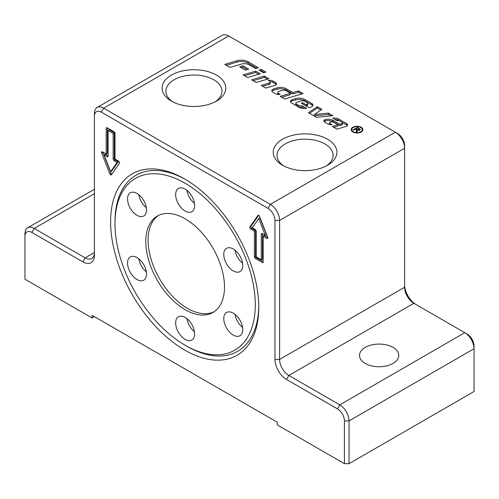 <?xml version="1.0" encoding="UTF-8"?>
<svg xmlns="http://www.w3.org/2000/svg" width="499" height="499" viewBox="0 0 499 499"><rect width="100%" height="100%" fill="white"/><g stroke="black" fill="none" stroke-linecap="round" stroke-linejoin="round"><path stroke-width="0.75" d="M260.515 71.008L261.345 70.758L264.426 72.536M261.345 69.417L265.955 72.081L263.597 72.785L258.987 70.122L261.345 69.417L261.345 70.758M352.887 132.023A5.857 3.381 180 0 1 351.171 129.634A5.857 3.381 180 0 1 357.028 126.253A5.857 3.381 180 0 1 362.892 129.634A5.857 3.381 180 0 1 359.274 132.759A5.857 3.381 180 0 1 352.887 132.023M351.29 130.301A5.857 3.381 180 0 1 351.77 129.484M362.293 129.484A5.857 3.381 180 0 1 362.773 130.301M353.304 131.786A5.271 3.044 0 0 0 359.049 132.441A5.271 3.044 0 0 0 362.299 129.634A5.271 3.044 0 0 0 357.028 126.59A5.271 3.044 0 0 0 351.764 129.634A5.271 3.044 0 0 0 353.304 131.786M362.293 131.118A5.271 3.044 0 0 0 362.299 130.969L362.299 129.634M351.764 129.634L351.764 130.969A5.271 3.044 0 0 0 351.77 131.118M356.567 132.198L356.61 131.037M359.523 129.846L359.873 130.071M356.779 130.526L357.378 130.869M356.124 128.811L357.39 129.54L359.23 129.74L359.006 128.773L357.596 127.962L356.124 128.811L356.124 129.397M357.378 130.064L356.966 132.16L356.23 131.736L356.61 129.696L355.619 129.104L353.641 130.245L353.055 129.902L357.496 127.339L360.372 129.384L359.841 130.089L357.378 130.064L357.378 131.094M356.779 131.405L356.61 129.696M359.23 130.32L359.523 129.347L359.523 130.682M357.409 131.019L357.515 130.557M357.496 127.339L357.496 128.018M317.302 106.68L321.942 109.356L314.439 114.477L328.442 113.111L332.92 115.699L316.422 117.309L308.457 112.712L317.302 106.68L317.302 108.015L320.882 110.079M309.517 113.323L317.302 108.015M314.439 114.477L314.439 115.812L328.442 114.446L330.943 115.893M328.442 113.111L328.442 114.446M262.736 86.315L269.123 84.406A2.021 1.166 0 0 0 270.215 83.37L270.215 82.029A2.021 1.166 0 0 0 269.622 81.206L268.244 80.414A4.547 2.626 180 0 1 272.903 81.044L275.598 82.603A3.031 1.753 180 0 1 276.49 83.838A3.031 1.753 180 0 1 274.849 85.391L265.824 88.098L261.214 85.435L269.123 83.065A2.021 1.166 0 0 0 270.215 82.029M270.084 81.624A4.547 2.626 180 0 1 272.903 82.385L275.598 83.938A3.031 1.753 180 0 1 276.259 84.506M302.668 102.769L305.887 104.628L306.798 104.353A1.771 1.023 0 0 0 307.752 103.443A1.771 1.023 0 0 0 307.234 102.725L304.777 101.303A3.031 1.753 0 0 0 301.24 100.991L296.955 102.27A2.021 1.166 0 0 0 295.863 103.305A2.021 1.166 0 0 0 296.456 104.135L298.67 105.408A3.031 1.753 0 0 0 302.12 105.751L306.592 108.333A8.084 4.666 180 0 1 298.782 107.123L291.428 102.881A3.537 2.04 180 0 1 290.393 101.434A3.537 2.04 180 0 1 292.302 99.625L295.464 98.677A8.084 4.666 180 0 1 304.901 99.519L311.769 103.48A4.042 2.333 180 0 1 312.948 105.133A4.042 2.333 180 0 1 310.771 107.204L309.081 107.709L301.259 103.193L302.668 102.769L302.668 104.004M290.586 102.102A3.537 2.04 180 0 1 292.302 100.96L295.464 100.012A8.084 4.666 180 0 1 304.901 100.854L311.769 104.821A4.042 2.333 180 0 1 312.779 105.8M305.887 104.628L305.887 105.863M305.999 105.931L306.798 105.688A1.771 1.023 0 0 0 307.752 104.784L307.752 103.443M302.12 105.751L302.12 107.085L304.552 108.495M295.863 103.305L295.863 104.647A2.021 1.166 0 0 0 296.456 105.47L298.67 106.749A3.031 1.753 0 0 0 302.12 107.085M253.087 80.744L264.27 77.401L267.358 79.179M268.88 78.723L256.174 82.528L251.565 79.865L264.27 76.06L268.88 78.723M264.27 76.06L264.27 77.401M255.625 68.594L249.02 64.783A6.568 3.792 0 0 0 241.354 64.097L230.089 67.465L224.768 64.396L236.882 60.766A9.6 5.545 180 0 1 248.09 61.77L258.451 67.752L255.625 68.594M226.29 65.275L236.882 62.101A9.6 5.545 180 0 1 248.09 63.105L256.923 68.207M244.516 75.792L255.694 72.449L258.781 74.226M260.303 73.771L247.598 77.576L242.988 74.912L255.694 71.114L260.303 73.771M255.694 71.114L255.694 72.449M337.966 124.8L333.669 122.317A2.782 1.603 0 0 0 330.419 122.024L330.332 122.055A1.516 0.873 0 0 0 329.515 122.829A1.516 0.873 0 0 0 329.958 123.446L331.991 124.619A4.042 2.333 180 0 1 328.049 124.02L324.525 121.987A2.526 1.46 180 0 1 323.782 120.958A2.526 1.46 180 0 1 325.148 119.66L325.342 119.604A6.568 3.792 180 0 1 333.014 120.284L339.844 124.232L339.844 125.567L341.609 125.043A1.516 0.873 0 0 0 342.426 124.263L342.426 122.929A1.516 0.873 0 0 0 341.983 122.311L339.663 120.97A2.526 1.46 0 0 0 336.881 120.664L332.845 118.126A6.063 3.499 180 0 1 338.702 119.036L346.705 123.652A3.031 1.753 180 0 1 347.591 124.893A3.031 1.753 180 0 1 345.957 126.447L336.925 129.147L332.315 126.49L337.966 124.8L337.966 126.135L333.843 127.37M329.515 122.829L329.515 124.164A1.516 0.873 0 0 0 329.72 124.6M324.063 121.625A2.526 1.46 180 0 1 325.148 120.995L325.342 120.939A6.568 3.792 180 0 1 333.014 121.625L339.844 125.567M334.598 119.348A6.063 3.499 180 0 1 338.702 120.371L346.705 124.993A3.031 1.753 180 0 1 347.36 125.561M339.844 124.232L341.609 123.708A1.516 0.873 0 0 0 342.426 122.929M241.21 67.702L242.982 67.172L247.136 69.567M242.982 65.831L248.664 69.112L245.371 70.097L239.688 66.816L242.982 65.831L242.982 67.172M272.005 91.379A3.537 2.04 180 0 1 273.72 90.232L276.883 89.284A8.084 4.666 180 0 1 286.32 90.132L292.857 93.899L298.502 92.209L301.589 93.993M292.857 92.565L298.502 90.874L303.111 93.538L284.761 99.033L280.151 96.369L290.505 93.269L286.226 90.799A3.537 2.04 0 0 0 282.097 90.431L278.841 91.404A2.021 1.166 0 0 0 277.756 92.44A2.021 1.166 0 0 0 278.348 93.263L280.139 94.299A4.042 2.333 180 0 1 275.697 93.8L272.847 92.153A3.537 2.04 180 0 1 271.812 90.706A3.537 2.04 180 0 1 273.72 88.897L276.883 87.949A8.084 4.666 180 0 1 286.32 88.791L292.857 92.565L292.857 93.899M298.502 90.874L298.502 92.209M281.673 97.249L290.505 94.604L290.505 93.269M277.756 92.44L277.756 93.775A2.021 1.166 0 0 0 278.149 94.473M194.467 203.417A13.423 7.747 60 0 1 186.938 190.375M146.35 207.715A13.423 7.747 60 0 1 143.394 204.74A13.423 7.747 60 0 1 138.822 194.672M146.35 271.868A13.423 7.747 60 0 1 138.822 258.825M194.467 331.729A13.423 7.747 60 0 1 186.938 318.686M242.583 327.431A13.423 7.747 60 0 1 239.626 324.45A13.423 7.747 60 0 1 235.048 314.389M242.583 263.272A13.423 7.747 60 0 1 235.048 250.23M215.032 101.883A28.044 16.193 0 0 0 221.986 91.211A28.044 16.193 0 0 0 193.943 75.018A28.044 16.193 0 0 0 165.899 91.211A28.044 16.193 0 0 0 172.854 101.883M326.146 166.036A28.044 16.193 0 0 0 333.101 155.364A28.044 16.193 0 0 0 305.057 139.171A28.044 16.193 0 0 0 277.014 155.364A28.044 16.193 0 0 0 283.968 166.036M186.882 346.256L185.141 345.252A99.195 57.273 60 0 1 115.001 223.764A99.195 57.273 60 0 1 185.141 183.264A99.195 57.273 60 0 1 255.288 304.758A99.195 57.273 60 0 1 185.141 345.252L186.882 346.256A101.653 58.689 60 0 0 258.75 306.012M115.001 223.764L115.001 221.756A101.653 58.689 60 0 1 185.79 179.64M228.517 247.729A13.423 7.747 60 0 1 240.792 257.634A13.423 7.747 60 0 1 239.969 271.587A13.423 7.747 60 0 1 226.546 263.834A13.423 7.747 60 0 1 226.546 248.334A13.423 7.747 60 0 1 228.517 247.729M238.004 317.364A13.423 7.747 60 0 1 239.969 335.74A13.423 7.747 60 0 1 226.546 327.993A13.423 7.747 60 0 1 226.546 312.493A13.423 7.747 60 0 1 238.004 317.364M194.635 333.893A13.423 7.747 60 0 1 191.853 340.037A13.423 7.747 60 0 1 178.43 332.29A13.423 7.747 60 0 1 178.436 316.79A13.423 7.747 60 0 1 188.778 320.383A13.423 7.747 60 0 1 194.635 333.893M141.772 280.787A13.423 7.747 60 0 1 129.497 270.882A13.423 7.747 60 0 1 130.32 256.935A13.423 7.747 60 0 1 143.743 264.682A13.423 7.747 60 0 1 143.743 280.182A13.423 7.747 60 0 1 141.772 280.787M132.285 211.152A13.423 7.747 60 0 1 130.32 192.776A13.423 7.747 60 0 1 143.743 200.529A13.423 7.747 60 0 1 143.743 216.03A13.423 7.747 60 0 1 132.285 211.152M175.654 194.622A13.423 7.747 60 0 1 178.436 188.479A13.423 7.747 60 0 1 191.853 196.232A13.423 7.747 60 0 1 191.853 211.732A13.423 7.747 60 0 1 181.511 208.133A13.423 7.747 60 0 1 175.654 194.622M185.141 309.698A55.657 32.136 -120 0 0 212.973 312.455A55.657 32.136 -120 0 0 212.973 248.19A55.657 32.136 -120 0 0 157.316 216.061A55.657 32.136 -120 0 0 148.783 260.659A55.657 32.136 -120 0 0 185.141 309.698M158.501 215.431A55.657 32.136 -120 0 0 151.422 260.378A55.657 32.136 -120 0 0 187.462 308.363A55.657 32.136 -120 0 0 214.102 311.75M258.763 307.297A104.765 60.485 60 0 1 184.68 350.067A104.765 60.485 60 0 1 110.603 221.756A104.765 60.485 60 0 1 184.68 178.985A104.765 60.485 60 0 1 258.763 307.297M104.104 154.921L110.603 171.668L117.103 162.424L114.078 160.678A1.31 0.755 60 0 1 113.148 159.075L113.148 133.414L108.058 130.47L108.058 156.131A1.31 0.755 60 0 1 107.784 156.73A1.31 0.755 60 0 1 107.129 156.667L104.104 154.921L105.264 154.253L108.058 155.869M108.058 130.47L109.212 129.802L114.308 132.746L114.308 158.408A1.31 0.755 60 0 0 115.232 160.011L118.257 161.757L111.764 171.001L110.603 171.668M117.103 162.424L118.257 161.757M113.148 133.414L114.308 132.746M114.078 131.811A1.31 0.755 60 0 1 115.001 133.414L115.001 159.075L118.706 161.214A1.31 0.755 60 0 1 119.504 163.279L111.408 174.806A1.31 0.755 60 0 1 111.258 174.943A1.31 0.755 60 0 1 109.799 173.877L101.696 153A1.31 0.755 60 0 1 101.846 151.79A1.31 0.755 60 0 1 102.501 151.858L106.206 153.998L106.206 128.33A1.31 0.755 60 0 1 106.474 127.732A1.31 0.755 60 0 1 107.129 127.8L114.078 131.811M107.36 127.931L107.36 153.324L106.206 153.998M102.763 152.008A1.31 0.755 -120 0 0 102.856 152.326L110.959 173.209A1.31 0.755 -120 0 0 111.807 174.232M261.308 259.748L261.308 234.087A1.31 0.755 60 0 1 261.576 233.488A1.31 0.755 60 0 1 262.231 233.551L265.256 235.297L258.763 218.55L252.263 227.793L255.288 229.54A1.31 0.755 60 0 1 256.212 231.143L256.212 256.804L261.308 259.748L262.462 259.081L262.462 233.682M265.256 235.297L266.416 234.63L259.917 217.882L258.763 218.55M255.288 258.407A1.31 0.755 60 0 1 254.359 256.804L254.359 231.143L250.66 229.004A1.31 0.755 60 0 1 249.856 226.939L257.958 215.412A1.31 0.755 60 0 1 258.108 215.275A1.31 0.755 60 0 1 259.561 216.335L267.664 237.218A1.31 0.755 60 0 1 267.514 238.428A1.31 0.755 60 0 1 266.865 238.36L263.16 236.22L263.16 261.888A1.31 0.755 60 0 1 262.886 262.486A1.31 0.755 60 0 1 262.231 262.418L255.288 258.407L256.442 257.74L263.16 261.619M258.713 215.319L251.016 226.272A1.31 0.755 -120 0 0 251.814 228.336L255.519 230.476L255.519 256.137A1.31 0.755 -120 0 0 256.442 257.74M263.16 236.22L264.314 235.553L267.757 237.543M254.359 231.143L255.519 230.476M94.398 316.653L92.084 317.988L24.95 279.228L24.95 236.457A9.824 5.67 60 0 1 31.892 232.453L82.822 261.856A16.367 9.45 -120 0 0 94.398 255.17L94.398 116.173A9.824 5.67 60 0 1 101.341 112.163L268.019 208.389A9.824 5.67 60 0 1 274.961 220.421L274.961 359.417A16.367 9.45 -120 0 0 286.538 379.471L337.467 408.874A9.824 5.67 60 0 1 344.41 420.9L344.41 463.671L349.044 463.671L349.044 420.9A13.093 7.56 -120 0 0 339.782 404.864L288.852 375.46A13.093 7.56 60 0 1 279.596 359.417L279.596 220.421A13.093 7.56 -120 0 0 270.333 204.378L103.661 108.152A13.093 7.56 -120 0 0 97.112 107.503A13.093 7.56 -120 0 0 94.398 113.498L94.398 116.173M92.084 317.988L92.084 315.318L277.282 422.235L277.282 424.911L344.41 463.671M97.112 107.503L222.117 35.329A13.093 7.56 60 0 1 228.667 35.978L395.339 132.21A13.093 7.56 60 0 1 404.602 148.247L404.602 145.577A9.824 5.67 -120 0 0 397.659 133.545L395.339 132.21L270.333 204.378L268.019 208.389M274.961 220.421L279.596 220.421L404.602 148.247L404.602 287.249A13.093 7.56 -120 0 0 413.858 303.286A13.093 7.56 -120 0 0 413.864 303.286L464.787 332.69A13.093 7.56 60 0 1 474.05 348.726L474.05 346.056A9.824 5.67 -120 0 0 467.108 334.024L464.787 332.69L339.782 404.864L337.467 408.874M416.147 304.608A16.367 9.45 60 0 1 404.602 284.573M344.41 420.9L349.044 420.9L474.05 348.726L474.05 391.497L349.044 463.671M365.249 363.428A19.642 11.34 180 0 1 359.492 355.413A19.642 11.34 180 0 1 371.618 344.934A19.642 11.34 180 0 1 393.025 347.391A19.642 11.34 180 0 1 398.782 355.413A19.642 11.34 180 0 1 386.656 365.886A19.642 11.34 180 0 1 365.249 363.428M282.54 165.256L282.54 165.256A31.849 18.388 180 0 1 282.54 139.252A31.849 18.388 180 0 1 327.581 139.252A31.849 18.388 180 0 1 327.581 165.256A31.849 18.388 180 0 1 282.54 165.256L282.54 165.256M171.419 101.104L171.419 101.104A31.849 18.388 180 0 1 171.419 75.1A31.849 18.388 180 0 1 216.46 75.1A31.849 18.388 180 0 1 216.46 101.104A31.849 18.388 180 0 1 171.419 101.104L171.419 101.104M82.822 261.856L85.136 257.846L94.398 252.5A13.093 7.56 60 0 1 91.685 258.494A13.093 7.56 60 0 1 85.136 257.846L34.213 228.442A13.093 7.56 -120 0 0 27.663 227.793A13.093 7.56 -120 0 0 24.95 233.788L24.95 236.457M357.39 129.54L357.39 130.071M356.567 130.863L356.567 131.929M359.473 128.474L359.473 129.166M269.123 83.065L269.123 84.406M275.598 82.603L275.598 83.938M272.903 81.044L272.903 82.385M292.302 99.625L292.302 100.96M295.464 98.677L295.464 100.012M304.901 99.519L304.901 100.854M311.769 103.48L311.769 104.821M306.798 104.353L306.798 105.688M298.67 105.408L298.67 106.749M296.456 104.135L296.456 105.47M248.09 61.77L248.09 63.105M236.882 60.766L236.882 62.101M329.958 123.446L329.958 124.644M325.148 119.66L325.148 120.995M325.342 119.604L325.342 120.939M333.014 120.284L333.014 121.625M346.705 123.652L346.705 124.993M338.702 119.036L338.702 120.371M341.609 123.708L341.609 125.043M286.32 88.791L286.32 90.132M276.883 87.949L276.883 89.284M273.72 88.897L273.72 90.232M278.348 93.263L278.348 94.479M107.129 156.667L108.058 156.131M114.078 160.678L115.232 160.011M113.148 159.075L114.308 158.408M106.206 128.33L107.129 127.8M101.696 153L102.856 152.326M109.799 173.877L110.959 173.209M261.308 234.087L262.231 233.551M254.359 256.804L255.519 256.137M262.231 262.418L263.16 261.888M266.865 238.36L267.788 237.83M257.958 215.412L258.295 215.219M249.856 226.939L251.016 226.272M250.66 229.004L251.814 228.336M286.538 379.471L288.852 375.46L413.864 303.286M404.602 287.249L279.596 359.417L274.961 359.417M228.667 35.978L103.661 108.152L101.341 112.163M94.398 193.693L34.213 228.442L31.892 232.453M27.663 227.793L94.398 189.264"/></g></svg>
